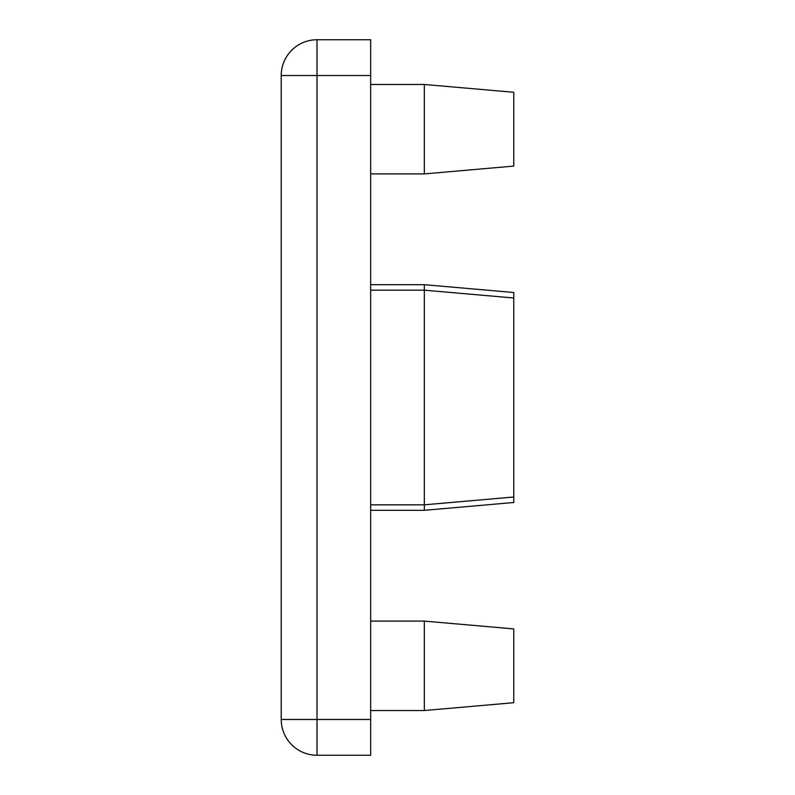<?xml version="1.0" encoding="UTF-8"?>
<svg xmlns="http://www.w3.org/2000/svg" width="795" height="795" viewBox="0 0 795 795"><rect width="100%" height="100%" fill="white"/><g stroke="black" fill="none" stroke-linecap="round" stroke-linejoin="round"><path stroke-width="1.19" d="M513.769 628.915L424.331 621.094L513.769 628.915L513.769 702.71L424.331 710.531L424.331 621.094L370.669 621.094M424.331 84.469L513.769 92.29L513.769 166.085L424.331 173.906L424.331 84.469L370.669 84.469M424.331 284.69L513.769 292.51L513.769 502.49L424.331 510.31L424.331 284.69L370.669 284.69M370.669 75.525L317.006 75.525L317.006 719.475L281.231 719.475A35.775 35.775 0 0 0 317.006 755.25A35.775 35.775 0 0 1 281.231 719.475L281.231 75.525A35.775 35.775 0 0 1 317.006 39.75L370.669 39.75L370.669 755.25L317.006 755.25L317.006 719.475L370.669 719.475M281.231 75.525L317.006 75.525L317.006 39.75A35.775 35.775 0 0 0 281.231 75.525M513.769 702.71L424.331 710.531L370.669 710.531M370.669 173.906L424.331 173.906M513.769 497.004L424.331 504.825L370.669 504.825M370.669 510.31L424.331 510.31M370.669 290.175L424.331 290.175L513.769 297.996"/></g></svg>
